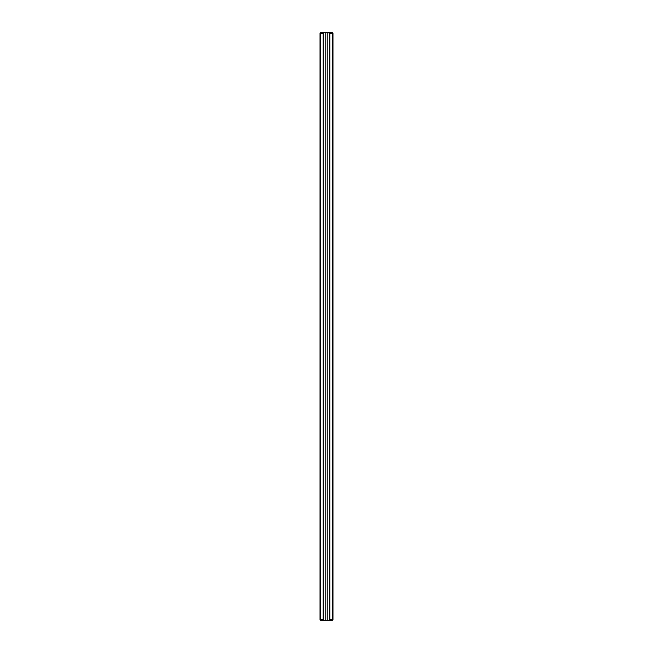 <?xml version="1.0" encoding="UTF-8"?>
<svg xmlns="http://www.w3.org/2000/svg" width="653" height="653" viewBox="0 0 653 653"><rect width="100%" height="100%" fill="white"/><g stroke="black" fill="none" stroke-linecap="round" stroke-linejoin="round"><path stroke-width="0.98" d="M320.035 619.705L320.035 33.295L323.17 33.295L323.815 32.65L332.32 32.65L332.965 33.295L332.965 619.705L332.32 619.705L332.638 32.977L329.83 33.295L329.83 619.705L329.185 620.35L320.68 620.35L320.035 619.705L320.035 33.295L320.68 32.65L325.765 32.65L325.765 620.35L323.815 620.35L323.17 619.705L323.17 33.295L320.68 33.295L320.68 619.705L320.362 32.977L323.815 32.65L323.17 33.295L323.17 619.705L323.815 620.35L320.68 620.35L320.68 619.705L323.17 619.705L320.035 619.705M332.32 620.35L327.235 620.35L327.235 32.65L332.32 33.295L332.638 620.024L329.185 620.35L329.83 619.705L329.83 33.295L329.185 32.65L332.32 32.65L332.965 33.295L332.965 619.705L332.32 620.35M329.83 619.705L332.32 619.705L329.83 619.705M327.235 620.35L327.235 32.65L325.765 32.65L325.765 620.35L327.235 620.35M323.17 620.35L329.83 620.35L323.17 620.35M329.145 620.35L323.855 620.35L329.145 620.35"/></g></svg>
